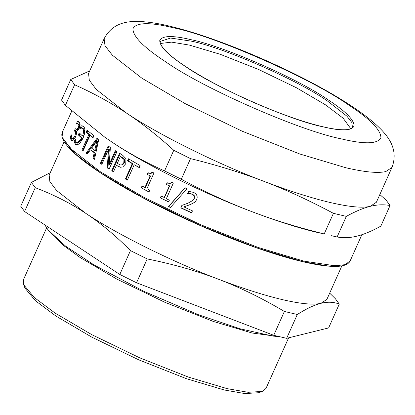 <?xml version="1.0" encoding="UTF-8"?>
<svg xmlns="http://www.w3.org/2000/svg" width="415" height="415" viewBox="0 0 415 415"><rect width="100%" height="100%" fill="white"/><g stroke="black" fill="none" stroke-linecap="round" stroke-linejoin="round"><path stroke-width="0.62" d="M195.636 201.259L194.308 202.489L190.651 204.388L183.861 206.893L192.467 210.877L191.564 212.89L180.774 207.879L181.874 205.409L187.959 203.205L193.027 200.31L194.194 198.609L194.303 196.025L192.477 194.324L189.754 193.717L187.507 193.815L188.618 191.336L193.551 192.389C196.871 194.08 197.903 196.477 196.643 199.579L195.579 201.332L194.173 202.645L190.495 204.533L183.861 206.893M193.027 200.31L194.339 198.458L194.459 195.875L192.643 194.184L189.94 193.582L187.704 193.691L188.815 191.211M191.689 212.729L180.971 207.754L182.076 205.285M168.843 201.898L160.335 197.872L161.129 196.098L164.49 197.566L169.704 185.91L166.342 184.442L167.053 182.849L169.989 183.596L171.82 182.278M166.685 184.385L167.395 182.792M160.678 197.82L161.471 196.041M169.989 183.596L171.603 182.169L173.351 183.041L166.342 198.712L169.351 200.206L168.557 201.981L160.335 197.872M169.704 185.91L166.342 184.442M164.169 197.628L169.382 185.972M127.441 179.882L126.004 179.047L132.862 163.712L128.126 160.927L129.044 158.867M139.715 167.634L134.206 164.755L127.348 180.089L125.418 178.969L132.276 163.635L127.504 160.828L128.427 158.769L140.099 165.528L139.175 167.587L134.206 164.755M126.004 179.047L125.418 178.969M128.126 160.927L127.504 160.828M132.862 163.712L132.276 163.635M120.516 165.004L122.492 164.947L124.422 162.836L124.625 159.593L122.518 157.467L120.386 156.439L117.284 163.375L120.516 165.004L121.849 164.838L123.784 162.727L123.976 159.479L120.386 156.439M122.492 164.947L121.849 164.838M113.601 171.603L112.434 170.876L120.21 153.488M120.563 167.281L116.402 165.346L113.503 171.831L111.749 170.741L119.525 153.353L122.861 155.412L125.942 158.665L125.74 163.811L122.793 166.944L120.246 167.24L116.402 165.346M112.434 170.876L111.749 170.741M83.285 150.438L82.901 150.121L89.759 134.787L87.067 132.515L87.99 130.455M93.147 137.51L90.885 135.705L89.998 135.43L83.14 150.764L82.009 149.841L88.867 134.507L86.159 132.214L87.077 130.16L93.93 135.757L93.007 137.816L89.998 135.43M82.901 150.121L82.009 149.841M87.067 132.515L86.159 132.214M89.759 134.787L88.867 134.507M77.538 123.763L78.373 121.896L78.923 121.849M79.281 124.484L77.89 123.836L78.316 124.132L77.221 123.779L76.251 124.095L77.397 121.533L78.477 121.611L79.234 122.135L80.095 124.505L79.255 128.318C78.311 130.269 77.361 131.156 76.407 130.984L76.656 133.153L75.68 136.82L73.341 140.114L71.728 140.503L71.09 140.052L70.073 137.37L71.235 134.776L71.982 138.024L72.412 138.32L73.388 138.107L74.918 135.866L75.618 132.976L74.446 130.642L75.312 128.697L76.251 129.568L78.347 127.727L78.845 125.506L78.316 124.132L79.281 124.484L79.805 125.854L78.845 125.506M76.251 129.568L77.216 129.916L79.306 128.069L79.805 125.854M72.947 138.377L74.347 138.454L75.878 136.208L76.583 133.324L75.416 131L76.287 129.055M72.236 140.576L71.053 137.733L71.447 136.846M78.373 121.896L77.397 121.533M75.416 131L74.446 130.642M76.583 133.324L75.618 132.976M71.053 137.733L70.073 137.37M81.345 127.981L82.17 126.139L83.016 126.139M82.533 136.001L83.451 136.307C84.79 132.634 84.852 130.144 83.633 128.837L81.988 128.069L80.064 128.38L81.221 125.802L82.569 125.932L83.607 126.585C85.625 128.624 85.386 132.593 82.881 138.491L79.509 143.787L76.313 145.068L75.535 144.586L74.098 141.671L75.25 139.108L76.391 142.604L76.92 142.936L81.677 138.055L78.305 134.917L79.208 132.899L82.533 136.001C83.866 132.323 83.923 129.828 82.694 128.515L81.988 128.069M76.92 142.936L77.849 143.253L82.601 138.361L79.249 135.243L80.152 133.231M76.791 145.162L75.048 142.003L75.499 141.001M82.17 126.139L81.221 125.802M79.249 135.243L78.305 134.917M82.601 138.361L81.677 138.055M75.048 142.003L74.098 141.671M96.82 141.116L97.655 141.354L95.559 150.692L94.734 150.458L96.82 141.116L91.637 148.171L94.734 150.458M87.539 153.815L86.953 153.363L97.94 138.413M94.558 159.007L93.816 158.478L95.051 152.938L91.248 150.121L90.397 149.877L87.352 154.074L86.087 153.104L97.1 138.169L98.739 139.383L94.496 159.319L93.002 158.255L94.226 152.71L90.397 149.877M86.953 153.363L86.087 153.104M95.051 152.938L94.226 152.71M93.816 158.478L93.002 158.255M101.945 164.107L100.378 163.375L108.154 145.987L110.385 147.475L109.176 164.465L109.887 164.62L116.044 150.853M101.141 163.562L108.917 146.173M109.233 168.858L107.952 168.044L109.295 149.54L108.543 149.359L101.836 164.356L100.378 163.375M109.176 164.465L115.334 150.697L116.906 151.703L109.129 169.092L107.236 167.888L108.543 149.359M107.952 168.044L107.236 167.888M149.4 191.989L141.23 187.85L142.023 186.076L145.333 187.622L150.546 175.97L147.237 174.419L147.948 172.827L150.775 173.626L152.637 172.35M147.714 174.435L148.425 172.842M141.702 187.865L142.501 186.091M150.323 173.62L152.284 172.163L153.934 173.045L146.926 188.716L149.774 190.226L148.975 192L141.23 187.85M150.546 175.97L147.237 174.419M144.876 187.622L150.09 175.965M170.684 207.401L168.755 206.463L185.22 187.741M184.991 187.85L186.983 188.804L170.425 207.5L168.48 206.551L184.991 187.85M168.755 206.463L168.48 206.551M316.904 232.333L324.198 233.941C297.757 227.43 273.257 219.846 250.691 211.188C275.799 220.77 297.866 227.819 316.904 232.333M105.062 137.386L112.916 142.734C144.778 164.241 203.583 193.463 250.691 211.188C228.115 202.562 204.989 191.912 181.303 179.228L164.558 170.913C145.784 162.498 128.572 153.104 112.916 142.734L104.891 137.261L65.388 105.358L61.555 100.072L70.773 79.462L74.607 84.748L65.388 105.358M74.607 84.748C93.38 93.162 110.597 102.552 126.253 112.922C141.92 123.26 157.762 135.721 173.776 150.297L190.521 158.618C216.967 165.134 241.468 172.718 264.028 181.376C286.604 189.997 309.735 200.653 333.416 213.331L346.328 216.365C355.38 211.38 363.353 208.04 370.253 206.343C377.162 204.616 383.766 204.341 390.053 205.524L380.835 226.139C371.788 231.124 363.815 234.465 356.916 236.156C350.001 237.888 343.397 238.158 337.11 236.975L331.393 235.699M346.328 216.365L337.11 236.975M390.053 205.524L386.22 200.243L379.839 194.542M89.744 70.882L70.773 79.462M173.776 150.297L164.558 170.913M190.521 158.618L181.303 179.228M333.416 213.331L324.198 233.941M104.124 38.735L88.566 73.517L89.287 80.168L96.233 89.391L126.253 112.922C158.11 134.429 216.921 163.65 264.028 181.376C289.131 190.957 311.203 198.007 330.236 202.52C349.103 206.914 362.44 208.19 370.253 206.343L376.379 202.266L391.942 167.484C398.431 150.469 389.249 138.356 382.423 130.875C374.973 122.959 364.686 114.706 351.546 106.121C308.257 76.967 225.719 39.809 172.344 26.814C159.018 23.442 147.434 21.647 137.583 21.43C127.732 21.378 112.626 22.426 104.124 38.735L105.016 45.728L112.356 55.185L141.811 78.139L185.256 103.683L242.054 131.15L299.832 154.007L345.799 167.738C364.661 172.132 377.998 173.408 385.81 171.561L391.942 167.484M339.283 304.091L328.618 327.928L286.635 338.334L297.301 314.497C306.42 308.682 314.305 304.958 320.961 303.318C327.632 301.653 333.738 301.913 339.283 304.091L335.445 298.805L329.676 293.13M286.635 338.334L273.729 335.299L284.389 311.463L297.301 314.497M273.729 335.299L136.54 282.776L147.206 258.934C172.946 264.111 196.705 270.876 218.466 279.228C240.249 287.548 262.223 298.292 284.389 311.463M136.54 282.776L119.795 274.455L130.455 250.613L147.206 258.934M119.795 274.455L24.584 211.52L35.249 187.684C53.665 194.677 70.42 203.174 85.526 213.175C100.643 223.151 115.619 235.627 130.455 250.613M24.584 211.52L20.75 206.234L31.416 182.398L35.249 187.684M50.262 172.692L31.416 182.398M64.149 141.65L49.162 175.156L49.857 181.573L56.565 190.469L85.526 213.175C116.267 233.925 173.013 262.119 218.466 279.228C242.692 288.472 263.987 295.273 282.356 299.625C300.553 303.868 313.424 305.103 320.961 303.318L326.88 299.386L342.095 265.367M24.521 286.542L25.025 288.207L35.529 300.813L55.885 316.033L91.746 337.115L138.631 359.789L186.325 378.656L224.266 389.991L244.876 393.57L258.685 392.73L262.244 391.438L265.989 388.43L288.617 337.846M46.61 227.934L23.365 279.897L23.619 284.695L34.346 297.571L55.133 313.112L91.757 334.64L139.637 357.797L188.348 377.064L227.093 388.637L248.144 392.294L262.244 391.438M51.315 233.707L62.769 244.923L80.028 257.461L116.651 278.994L164.532 302.146L213.237 321.418L251.988 332.991L280.447 336.881M350.877 128.842L343.174 118.244L325.516 104.85L296.549 87.824L258.685 69.513L220.163 54.272L189.52 45.121L171.571 42.133L160.486 43.482M124.422 162.836L123.784 162.727M124.625 159.593L123.976 159.479M122.518 157.467L121.854 157.347M118.566 166.394L117.907 166.275M79.306 128.069L78.347 127.727M75.945 131.602L74.98 131.249M75.878 136.208L74.918 135.866M74.347 138.454L73.388 138.107M72.06 140.405L71.09 140.052M83.633 128.837L82.694 128.515M76.474 144.908L75.535 144.586M361.864 234.719L350.156 260.9L345.145 264.661L335.081 265.802L304.008 261.149L258.047 247.423L200.269 224.567L143.471 197.094L100.025 171.556L70.571 148.596L63.225 139.144L62.338 132.152L71.774 111.054M78.534 127.27L79.654 127.306M62.945 138.558L75.291 153.929L100.326 172.723L143.466 198.085L199.864 225.361L257.238 248.056L302.883 261.689L328.353 266.051L344.969 264.718M172.879 27.681C149.286 22.011 135.97 22.379 132.925 28.775C132.95 36.52 143.844 47.517 165.611 61.768C203.106 88.296 299.547 130.652 340.964 138.792C364.557 144.462 377.878 144.093 380.918 137.697C380.892 129.952 369.998 118.955 348.237 104.699C310.736 78.176 214.301 35.82 172.879 27.681M191.061 39.7C172.567 35.254 162.135 35.54 159.749 40.556C159.77 46.625 168.308 55.247 185.365 66.416C214.747 87.202 290.324 120.397 322.787 126.772C341.275 131.218 351.713 130.927 354.094 125.916C354.073 119.847 345.534 111.225 328.483 100.056C299.096 79.27 223.519 46.075 191.061 39.7M191.299 41.147L170.586 38.045L160.538 41.313C159.194 43.035 161.767 47.087 168.251 53.457C177.604 61.866 192.394 71.556 212.63 82.523C241.328 97.821 270.181 110.312 299.184 119.992C315.519 125.32 328.597 128.489 338.417 129.506C345.275 130.108 349.627 129.682 351.479 128.235L352.418 127.146L351.821 122.487L346.924 116.179L327.29 100.876C298.209 80.303 223.42 47.455 191.299 41.147M73.372 138.667L72.412 138.32M350.156 260.9L349.191 262.415C346.717 265.123 341.996 266.461 335.035 266.425C326.102 266.43 314.036 264.537 298.836 260.745C266.508 252.73 221.48 235.896 179.648 216.194C127.851 191.963 83.249 164.345 68.267 147.081C63.609 141.914 61.467 137.505 61.851 133.858L62.338 132.152M104.891 137.261L105.223 137.495M23.619 284.695L25.025 288.207M44.825 224.899L48.223 230.143L65.757 246.261L94.132 265.003L143.896 291.346L198.733 314.85L240.046 328.794L272.712 336.051L279.767 336.721"/></g></svg>
